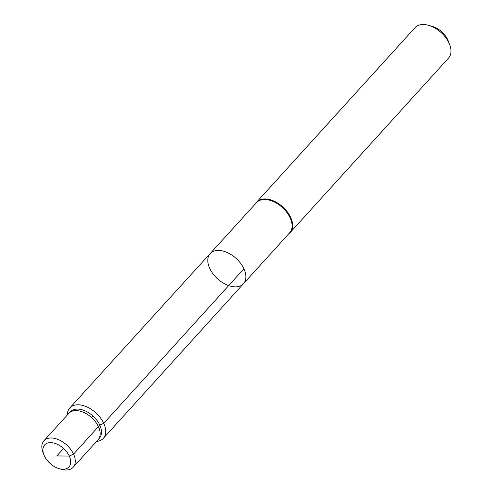 <?xml version="1.0" encoding="UTF-8"?>
<svg xmlns="http://www.w3.org/2000/svg" width="494" height="494" viewBox="0 0 494 494"><rect width="100%" height="100%" fill="white"/><g stroke="black" fill="none" stroke-linecap="round" stroke-linejoin="round"><path stroke-width="0.74" d="M210.216 253.527L256.51 202.614A22.409 13.764 42.2 0 1 273.577 201.657A22.409 13.764 42.2 0 1 290.132 217.848A22.409 13.764 42.2 0 1 289.688 232.736L243.48 283.723A22.465 13.795 -137.8 0 0 243.919 268.792A22.465 13.795 -137.8 0 0 227.326 252.57A22.465 13.795 -137.8 0 0 210.216 253.527A22.465 13.795 -137.8 0 0 217.57 278.844A22.465 13.795 -137.8 0 0 243.48 283.723A22.465 13.795 -137.8 0 0 243.919 268.792A22.465 13.795 -137.8 0 0 227.326 252.57A22.465 13.795 -137.8 0 0 210.216 253.527L69.802 407.945A22.625 13.9 -137.8 0 0 67.369 414.979M288.768 233.755A22.625 13.9 -137.8 0 0 290.225 232.476A22.625 13.9 -137.8 0 0 290.676 217.428A22.625 13.9 -137.8 0 0 273.954 201.083A22.625 13.9 -137.8 0 0 256.719 202.058A22.625 13.9 -137.8 0 0 255.583 203.633M290.225 232.476L448.558 58.07A22.625 13.9 -137.8 0 0 449.589 44.398L448.206 40.866A17.216 10.572 -137.8 0 0 447.762 39.823A17.216 10.572 -137.8 0 0 432.207 26.343L428.557 25.305A22.625 13.9 -137.8 0 0 415.046 27.652L256.719 202.058M449.589 44.398A22.625 13.9 -137.8 0 0 449.009 43.027A22.625 13.9 -137.8 0 0 428.557 25.305M96.546 441.463A22.625 13.9 -137.8 0 0 103.308 438.363A22.625 13.9 -137.8 0 0 103.752 423.327A22.625 13.9 -137.8 0 0 87.043 406.982A22.625 13.9 -137.8 0 0 69.802 407.945M98.368 439.432L99.72 437.727A19.556 12.017 -137.8 0 0 99.794 425.099A19.556 12.017 -137.8 0 0 85.678 411.125A19.556 12.017 -137.8 0 0 70.784 411.459L69.222 412.965A19.704 12.103 42.2 0 1 84.227 412.632A19.704 12.103 42.2 0 1 98.442 426.705A19.704 12.103 42.2 0 1 98.368 439.432A19.704 12.103 42.2 0 1 98.053 439.802L73.18 467.25A19.729 12.122 -137.8 0 0 73.569 454.134A19.729 12.122 -137.8 0 0 58.99 439.882A19.729 12.122 -137.8 0 0 43.96 440.722A19.729 12.122 -137.8 0 0 43.052 452.652L43.904 454.82A16.401 10.078 -137.8 0 0 44.33 455.814A16.401 10.078 -137.8 0 0 59.15 468.664A16.401 10.078 -137.8 0 0 70.302 458.92A16.401 10.078 -137.8 0 0 52.525 442.785A16.401 10.078 -137.8 0 0 43.904 454.82M43.96 440.722L68.882 413.317A19.704 12.103 42.2 0 1 69.222 412.965M59.15 468.664L61.392 469.3A19.729 12.122 -137.8 0 0 73.18 467.25M93.002 416.059L91.6 417.603M63.572 448.478L56.798 455.937L69.271 456.055L73.569 454.134L99.794 425.099L103.752 423.327L243.919 268.792M243.48 283.723L103.308 438.363"/></g></svg>
